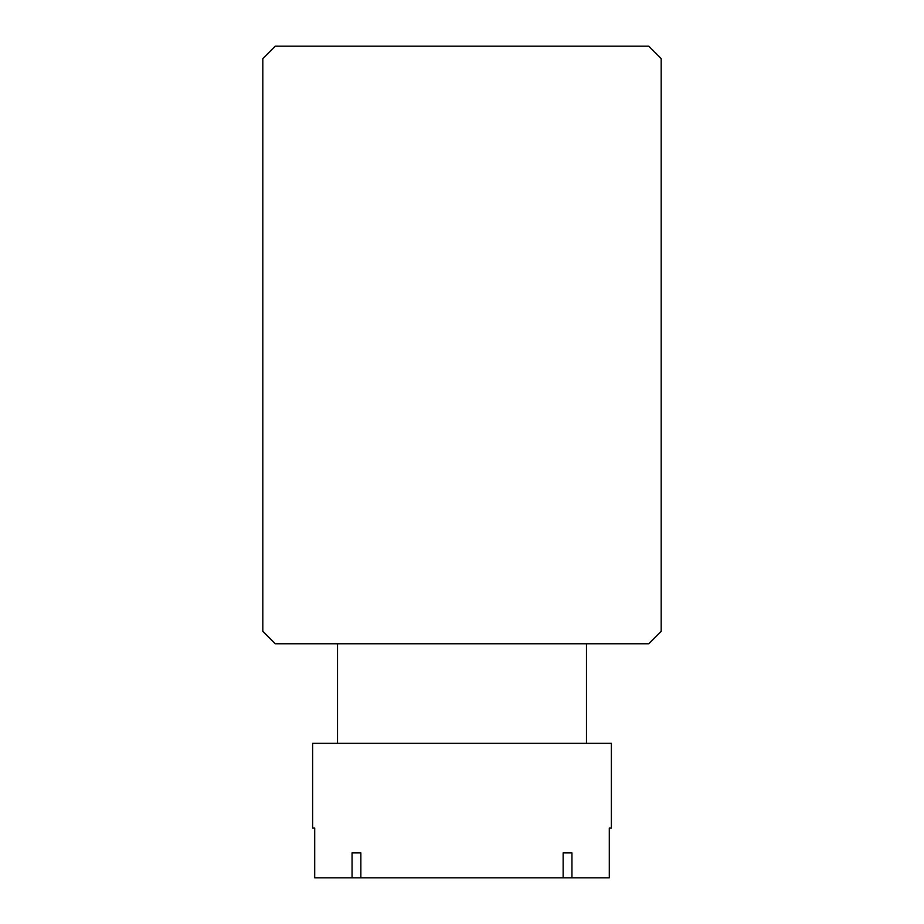 <?xml version="1.0" encoding="UTF-8"?>
<svg xmlns="http://www.w3.org/2000/svg" width="924" height="924" viewBox="0 0 924 924"><rect width="100%" height="100%" fill="white"/><g stroke="black" fill="none" stroke-linecap="round" stroke-linejoin="round"><path stroke-width="1.39" d="M648.74 643.762L275.26 643.762L262.809 631.311L262.809 58.651L275.26 46.2L648.74 46.2L661.191 58.651L661.191 631.311L648.74 643.762M571.944 877.8L609.297 877.8L609.297 828.008L611.388 828.008L611.388 743.346L312.612 743.346L312.612 828.008L314.703 828.008L314.703 877.8L571.944 877.8L571.944 852.898L563.143 852.898L563.143 877.8M360.857 852.898L352.056 852.898L360.857 852.898L360.857 877.8M352.056 852.898L352.056 877.8M563.143 852.898L571.944 852.898M586.486 643.762L586.486 743.346M337.514 643.762L337.514 743.346"/></g></svg>
